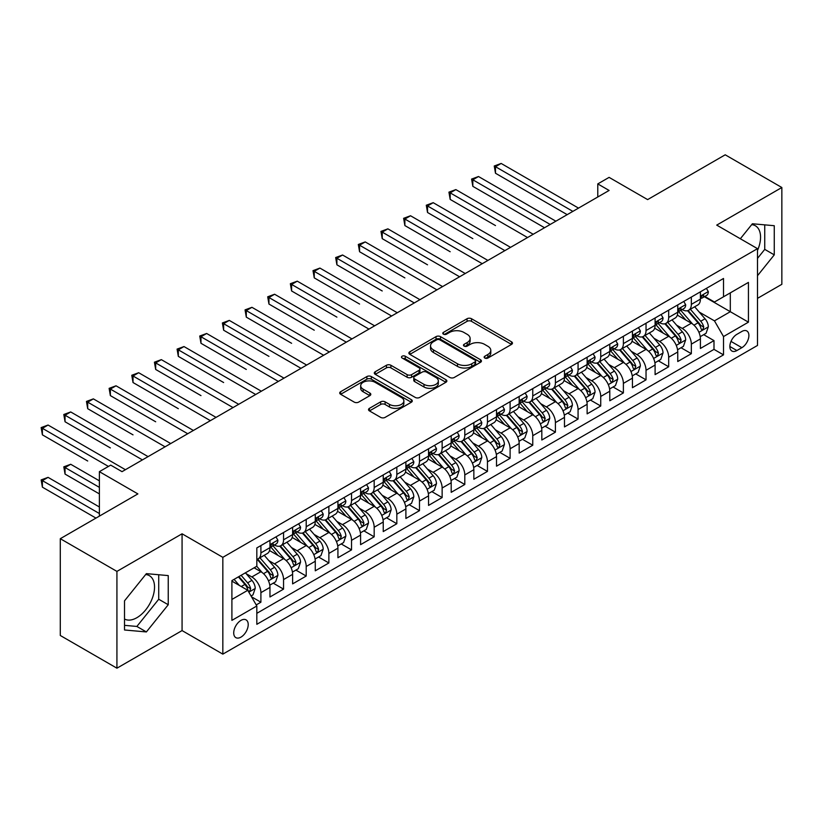 <?xml version="1.0" encoding="UTF-8"?>
<svg xmlns="http://www.w3.org/2000/svg" width="823" height="823" viewBox="0 0 823 823"><rect width="100%" height="100%" fill="white"/><g stroke="black" fill="none" stroke-linecap="round" stroke-linejoin="round"><path stroke-width="1.23" d="M484.798 358.046A2.202 1.276 0 0 0 487.905 358.046L511.536 344.405A3.148 1.811 0 0 0 512.462 343.119A3.148 1.811 0 0 0 511.536 341.833L471.507 318.727A3.148 1.811 0 0 0 467.063 318.727L443.432 332.369A2.202 1.276 0 0 0 442.784 333.264A2.202 1.276 0 0 0 443.432 334.159A2.202 1.276 0 0 0 446.55 334.159L449.605 332.399A10.061 5.812 0 0 1 463.833 332.399L467.176 334.323A10.061 5.812 0 0 1 470.118 338.428A10.061 5.812 0 0 1 467.176 342.543L464.11 344.302A2.202 1.276 0 0 0 463.472 345.207A2.202 1.276 0 0 0 464.11 346.102A2.202 1.276 0 0 0 467.227 346.102L470.283 344.333A10.061 5.812 0 0 1 484.521 344.333L487.854 346.267A10.061 5.812 0 0 1 490.796 350.372A10.061 5.812 0 0 1 487.854 354.476L484.798 356.246A2.202 1.276 0 0 0 484.15 357.141A2.202 1.276 0 0 0 484.798 358.046L484.798 356.246M124.52 619.019A24.988 14.423 120 0 0 136.865 617.703A24.988 14.423 120 0 0 153.191 595.677A24.988 14.423 120 0 0 149.364 575.658A24.988 14.423 120 0 0 145.671 574.526M240.964 637.125A10.257 5.915 120 0 0 247.661 628.093A10.257 5.915 120 0 0 246.087 619.873A10.257 5.915 120 0 0 240.964 620.377A10.257 5.915 120 0 0 234.267 629.42A10.257 5.915 120 0 0 235.841 637.63A10.257 5.915 120 0 0 240.964 637.125M751.687 224.638A24.988 14.423 -60 0 1 755.38 225.769A24.988 14.423 -60 0 1 757.499 250.449M369.445 408.331A3.148 1.811 0 0 0 368.519 409.617A3.148 1.811 0 0 0 369.445 410.903L380.668 417.384A3.148 1.811 0 0 0 385.113 417.384L411.356 402.241A3.148 1.811 0 0 0 412.282 400.955A3.148 1.811 0 0 0 411.356 399.669L371.327 376.564A3.148 1.811 0 0 0 366.883 376.564L340.64 391.707A3.148 1.811 0 0 0 339.724 392.993A3.148 1.811 0 0 0 340.64 394.279L354.209 402.108A3.148 1.811 0 0 0 358.653 402.108L369.887 395.626A3.148 1.811 0 0 0 370.803 394.34A3.148 1.811 0 0 0 369.887 393.055L363.159 389.176A8.415 4.856 0 0 1 360.69 385.74A8.415 4.856 0 0 1 365.885 381.255A8.415 4.856 0 0 1 375.051 382.304L401.408 397.519A8.415 4.856 0 0 1 403.867 400.955A8.415 4.856 0 0 1 398.671 405.441A8.415 4.856 0 0 1 389.505 404.391L385.113 401.85A3.148 1.811 0 0 0 380.668 401.85L369.445 408.331L369.445 410.903M757.499 298.358L781.85 284.305L781.85 187.51L725.217 154.806L647.619 199.608L609.102 177.377L597.776 183.91L609.102 190.452L122.03 471.661L110.704 465.129L99.377 471.661L99.377 516.134M116.928 571.399L116.928 668.194L182.068 630.583L182.068 533.798L116.928 571.399L60.295 538.695L137.883 493.903L99.377 471.661M182.068 533.798L222.838 557.336L757.499 248.659L757.499 345.444L222.838 654.131L222.838 557.336M781.85 187.51L716.72 225.111L757.499 248.659M449.831 377.459A3.148 1.811 0 0 0 454.275 377.459L480.519 362.305A3.148 1.811 0 0 0 481.434 361.03A3.148 1.811 0 0 0 480.519 359.744L440.49 336.638A3.148 1.811 0 0 0 436.036 336.638L409.803 351.781A3.148 1.811 0 0 0 408.877 353.067A3.148 1.811 0 0 0 409.803 354.353L449.831 377.459M403.013 358.519A2.202 1.276 0 0 1 405.245 358.828L445.891 382.294L419.699 397.427A3.148 1.811 0 0 1 415.245 397.427L375.226 374.311L375.226 371.749A3.148 1.811 0 0 0 374.3 373.035A3.148 1.811 0 0 0 375.226 374.311M375.226 371.749L386.45 365.268A3.148 1.811 0 0 1 390.894 365.268L407.128 374.64A3.148 1.811 0 0 0 411.582 374.64L419.03 370.329A3.148 1.811 0 0 0 419.946 369.054A3.148 1.811 0 0 0 419.03 367.768L402.128 358.005A2.202 1.276 0 0 1 401.48 357.11A2.202 1.276 0 0 1 402.838 355.937A2.202 1.276 0 0 1 405.245 356.215L445.932 379.712A3.148 1.811 0 0 1 446.858 380.987A3.148 1.811 0 0 1 445.932 382.273L445.932 379.712M116.928 668.194L60.295 635.49L60.295 538.695M256.2 604.915L260.901 602.199L251.499 596.778M246.149 573.672L251.838 576.954A12.818 7.397 60 0 1 260.901 592.653L269.965 587.427L269.965 596.973L283.554 589.124L273.246 583.168M268.802 560.597L274.491 563.878A12.818 7.397 60 0 1 283.554 579.577L292.618 574.341L292.618 583.888L306.207 576.038L295.899 570.092M291.465 547.511L297.154 550.803A12.818 7.397 60 0 1 306.207 566.491L315.271 561.265L315.271 570.812L328.871 562.963L318.563 557.006M314.119 534.436L319.808 537.717A12.818 7.397 60 0 1 328.871 553.416L337.924 548.18L337.924 557.727L351.524 549.887L341.216 543.931M336.772 521.36L342.461 524.642A12.818 7.397 60 0 1 351.524 540.33L360.587 535.104L360.587 544.651L374.177 536.802L363.869 530.856M359.425 508.275L365.114 511.556A12.818 7.397 60 0 1 374.177 527.255L383.24 522.019L383.24 531.576L396.83 523.726L386.522 517.77M382.078 495.199L387.767 498.481A12.818 7.397 60 0 1 396.83 514.18L405.893 508.943L405.893 518.49L419.483 510.641L409.175 504.694M404.731 482.113L410.42 485.395A12.818 7.397 60 0 1 419.483 501.094L428.546 495.868L428.546 505.415L442.136 497.565L431.828 491.609M427.394 469.038L433.083 472.32A12.818 7.397 60 0 1 442.136 488.018L451.199 482.782L451.199 492.329L464.8 484.49L454.491 478.533M450.047 455.952L455.736 459.244A12.818 7.397 60 0 1 464.8 474.933L473.853 469.707L473.853 479.253L487.453 471.404L477.145 465.458M472.7 442.877L478.389 446.159A12.818 7.397 60 0 1 487.453 461.857L496.516 456.621L496.516 466.178L510.106 458.329L499.798 452.372M495.353 429.801L501.042 433.083A12.818 7.397 60 0 1 510.106 448.782L519.169 443.546L519.169 453.092L532.759 445.243L522.451 439.297M518.006 416.716L523.695 419.997A12.818 7.397 60 0 1 532.759 435.696L541.822 430.47L541.822 440.017L555.412 432.168L545.104 426.211M540.67 403.64L546.349 406.922A12.818 7.397 60 0 1 555.412 422.621L564.475 417.384L564.475 426.931L578.065 419.082L567.757 413.136M563.323 390.555L569.012 393.847A12.818 7.397 60 0 1 578.065 409.535L587.128 404.309L587.128 413.856L600.728 406.006L590.42 400.06M585.976 377.479L591.665 380.761A12.818 7.397 60 0 1 600.728 396.46L609.792 391.223L609.792 400.77L623.381 392.931L613.073 386.975M608.629 364.404L614.318 367.686A12.818 7.397 60 0 1 623.381 383.374L632.445 378.148L632.445 387.695L646.034 379.845L635.726 373.899M631.282 351.318L636.971 354.6A12.818 7.397 60 0 1 646.034 370.299L655.098 365.073L655.098 374.619L668.688 366.77L658.379 360.813M653.935 338.243L659.624 341.524A12.818 7.397 60 0 1 668.688 357.223L677.751 351.987L677.751 361.534L691.341 353.684L691.341 344.137A12.818 7.397 -120 0 0 682.277 328.449L676.599 325.157M681.033 347.738L691.341 353.684M269.965 587.427A12.818 7.397 -120 0 0 260.901 571.728L254.101 567.798M292.618 574.341A12.818 7.397 -120 0 0 283.554 558.642L269.543 550.556M315.271 561.265A12.818 7.397 -120 0 0 306.207 545.567L292.206 537.481M337.924 548.18A12.818 7.397 -120 0 0 328.871 532.491L314.859 524.395M360.587 535.104A12.818 7.397 -120 0 0 351.524 519.406L337.512 511.32M383.24 522.019A12.818 7.397 -120 0 0 374.177 506.33L360.165 498.234M405.893 508.943A12.818 7.397 -120 0 0 396.83 493.244L382.818 485.159M428.546 495.868A12.818 7.397 -120 0 0 419.483 480.169L405.472 472.083M451.199 482.782A12.818 7.397 -120 0 0 442.136 467.094L428.135 458.997M473.853 469.707A12.818 7.397 -120 0 0 464.8 454.008L450.788 445.922M496.516 456.621A12.818 7.397 -120 0 0 487.453 440.933L473.441 432.836M519.169 443.546A12.818 7.397 -120 0 0 510.106 427.847L496.094 419.761M541.822 430.47A12.818 7.397 -120 0 0 532.759 414.771L518.747 406.685M564.475 417.384A12.818 7.397 -120 0 0 555.412 401.686L541.4 393.6M587.128 404.309A12.818 7.397 -120 0 0 578.065 388.61L564.064 380.524M609.792 391.223A12.818 7.397 -120 0 0 600.728 375.535L586.717 367.439M632.445 378.148A12.818 7.397 -120 0 0 623.381 362.449L609.37 354.363M655.098 365.073A12.818 7.397 -120 0 0 646.034 349.374L632.023 341.288M677.751 351.987A12.818 7.397 -120 0 0 668.688 336.288L654.676 328.202M741.862 331.453L736.883 334.333A9.927 5.73 120 0 0 730.392 343.078A9.927 5.73 120 0 0 731.914 351.04A9.927 5.73 120 0 0 736.883 350.547L741.862 347.676A9.927 5.73 120 0 0 748.354 338.922A9.927 5.73 120 0 0 746.831 330.959A9.927 5.73 120 0 0 741.862 331.453M231.901 599.453L247.764 590.297L256.827 605.995L256.827 624.307L723.51 354.867L723.51 336.556L714.457 320.857L699.252 312.082M256.827 605.995L231.901 620.377L231.901 580.616L256.827 566.234L256.827 547.923L723.51 278.483L723.51 296.794L748.436 282.402L748.436 322.163L723.51 336.556M274.378 544.97L274.491 545.042A12.818 7.397 60 0 0 280.9 545.68L289.963 540.444A12.818 7.397 -120 0 0 292.618 534.58L292.618 527.255M297.031 531.895L297.154 531.967A12.818 7.397 60 0 0 303.553 532.594L312.617 527.368A12.818 7.397 -120 0 0 315.271 521.504L315.271 514.18M319.684 518.819L319.808 518.881A12.818 7.397 60 0 0 326.217 519.519L335.27 514.282A12.818 7.397 -120 0 0 337.924 508.419L337.924 501.094M342.337 505.734L342.461 505.806A12.818 7.397 60 0 0 348.87 506.443L357.933 501.207A12.818 7.397 -120 0 0 360.587 495.343L360.587 488.018M365.001 492.658L365.114 492.72A12.818 7.397 60 0 0 371.523 493.358L380.586 488.132A12.818 7.397 -120 0 0 383.24 482.257L383.24 474.933M387.654 479.572L387.767 479.644A12.818 7.397 60 0 0 394.176 480.282L403.239 475.046A12.818 7.397 -120 0 0 405.893 469.182L405.893 461.857M410.307 466.497L410.42 466.569A12.818 7.397 60 0 0 416.829 467.197L425.892 461.97A12.818 7.397 -120 0 0 428.546 456.096L428.546 448.772M432.96 453.422L433.083 453.483A12.818 7.397 60 0 0 439.482 454.121L448.545 448.885A12.818 7.397 -120 0 0 451.199 443.021L451.199 435.696M455.613 440.336L455.736 440.408A12.818 7.397 60 0 0 462.145 441.046L471.198 435.809A12.818 7.397 -120 0 0 473.853 429.945L473.853 422.621M478.266 427.26L478.389 427.322A12.818 7.397 60 0 0 484.798 427.96L493.862 422.734A12.818 7.397 -120 0 0 496.516 416.86L496.516 409.535M500.929 414.175L501.042 414.247A12.818 7.397 60 0 0 507.452 414.885L516.515 409.648A12.818 7.397 -120 0 0 519.169 403.784L519.169 396.46M523.582 401.099L523.695 401.171A12.818 7.397 60 0 0 530.105 401.799L539.168 396.573A12.818 7.397 -120 0 0 541.822 390.699L541.822 383.374M546.235 388.024L546.349 388.086A12.818 7.397 60 0 0 552.758 388.723L561.821 383.487A12.818 7.397 -120 0 0 564.475 377.623L564.475 370.299M568.888 374.938L569.012 375.01A12.818 7.397 60 0 0 575.411 375.638L584.474 370.412A12.818 7.397 -120 0 0 587.128 364.548L587.128 357.223M591.542 361.863L591.665 361.925A12.818 7.397 60 0 0 598.074 362.562L607.137 357.326A12.818 7.397 -120 0 0 609.792 351.462L609.792 344.137M614.195 348.777L614.318 348.849A12.818 7.397 60 0 0 620.727 349.487L629.79 344.251A12.818 7.397 -120 0 0 632.445 338.387L632.445 331.062M636.858 335.702L636.971 335.774A12.818 7.397 60 0 0 643.38 336.401L652.444 331.175A12.818 7.397 -120 0 0 655.098 325.301L655.098 317.976M659.511 322.616L659.624 322.688A12.818 7.397 60 0 0 666.033 323.326L675.097 318.089A12.818 7.397 -120 0 0 677.751 312.226L677.751 304.901M256.827 613.32L713.994 349.374L713.994 340.609L700.404 348.458L700.404 338.911A12.818 7.397 -120 0 0 691.341 323.213L677.329 315.127M682.164 309.541L682.277 309.613A12.818 7.397 -120 0 0 688.686 310.24A12.818 7.397 -120 0 0 691.341 304.376L691.341 297.052M688.686 310.24L697.75 305.014A12.818 7.397 -120 0 0 700.404 299.15L700.404 291.826M260.901 545.567L260.901 552.891A12.818 7.397 60 0 1 258.247 558.755A12.818 7.397 60 0 1 256.827 559.28M258.247 558.755L267.31 553.529A12.818 7.397 -120 0 0 269.965 547.655L269.965 540.33M283.554 532.491L283.554 539.816A12.818 7.397 60 0 1 280.9 545.68M306.207 519.406L306.207 526.73A12.818 7.397 60 0 1 303.553 532.594M328.871 506.33L328.871 513.655A12.818 7.397 60 0 1 326.217 519.519M351.524 493.244L351.524 500.569A12.818 7.397 60 0 1 348.87 506.443M374.177 480.169L374.177 487.494A12.818 7.397 60 0 1 371.523 493.358M396.83 467.083L396.83 474.408A12.818 7.397 60 0 1 394.176 480.282M419.483 454.008L419.483 461.333A12.818 7.397 60 0 1 416.829 467.197M442.136 440.933L442.136 448.257A12.818 7.397 60 0 1 439.482 454.121M464.8 427.847L464.8 435.172A12.818 7.397 60 0 1 462.145 441.046M487.453 414.771L487.453 422.096A12.818 7.397 60 0 1 484.798 427.96M510.106 401.686L510.106 409.01A12.818 7.397 60 0 1 507.452 414.885M532.759 388.61L532.759 395.935A12.818 7.397 60 0 1 530.105 401.799M555.412 375.535L555.412 382.86A12.818 7.397 60 0 1 552.758 388.723M578.065 362.449L578.065 369.774A12.818 7.397 60 0 1 575.411 375.638M600.728 349.374L600.728 356.698A12.818 7.397 60 0 1 598.074 362.562M623.381 336.288L623.381 343.613A12.818 7.397 60 0 1 620.727 349.487M646.034 323.213L646.034 330.537A12.818 7.397 60 0 1 643.38 336.401M668.688 310.137L668.688 317.462A12.818 7.397 60 0 1 666.033 323.326M668.688 357.223L668.688 366.77M646.034 370.299L646.034 379.845M623.381 383.374L623.381 392.931M600.728 396.46L600.728 406.006M578.065 409.535L578.065 419.082M555.412 422.621L555.412 432.168M532.759 435.696L532.759 445.243M510.106 448.782L510.106 458.329M487.453 461.857L487.453 471.404M464.8 474.933L464.8 484.49M442.136 488.018L442.136 497.565M419.483 501.094L419.483 510.641M396.83 514.18L396.83 523.726M374.177 527.255L374.177 536.802M351.524 540.33L351.524 549.887M328.871 553.416L328.871 562.963M306.207 566.491L306.207 576.038M283.554 579.577L283.554 589.124M260.901 592.653L260.901 602.199M247.764 590.297L231.901 581.141M714.457 320.857L730.31 311.701L730.31 292.865L748.436 282.402M704.365 296.722L748.436 322.163M704.817 296.465L714.457 302.02L723.51 296.794M182.068 630.583L222.838 654.131M597.776 183.91L597.776 196.995M703.686 334.652L713.994 340.609M713.994 349.374L723.51 354.867M757.499 275.715L774.258 254.863L774.258 225.708L752.397 223.763L740.34 238.752M124.52 629.986L146.381 631.941L168.242 604.74L168.242 575.596L146.381 573.641L124.52 600.841L124.52 629.986M757.499 258.391L764.742 249.369L764.742 224.864M764.742 249.369L774.258 254.863M124.52 625.346L136.865 626.447L158.726 599.247L158.726 574.742M158.726 599.247L168.242 604.74M136.865 626.447L146.381 631.941M485.673 358.355L487.854 357.1A10.061 5.812 0 0 0 490.796 352.985L490.796 350.372M470.118 338.428L470.118 341.051A10.061 5.812 0 0 1 467.176 345.156L464.995 346.411M511.495 344.426L471.507 321.34A3.148 1.811 0 0 0 467.063 321.34L444.317 334.477M480.478 362.336L440.49 339.251A3.148 1.811 0 0 0 436.036 339.251L409.844 354.374M474.953 361.925A2.202 1.276 0 0 0 475.601 361.03A2.202 1.276 0 0 0 474.953 360.124L439.821 339.848A2.202 1.276 0 0 0 436.704 339.848L433.484 341.699A10.061 5.812 0 0 0 430.532 345.814A10.061 5.812 0 0 0 433.484 349.919L457.495 363.787A10.061 5.812 0 0 0 471.733 363.787L474.953 361.925L474.953 364.538A2.202 1.276 0 0 0 475.601 363.643L475.601 361.03M430.532 345.814L430.532 348.427A10.061 5.812 0 0 0 433.484 352.532L433.484 349.919M474.953 364.538L471.733 366.4A10.061 5.812 0 0 1 457.495 366.4L433.484 352.532M375.267 374.342L386.45 367.881L386.45 365.268M419.946 369.054L419.946 371.667A3.148 1.811 0 0 1 419.03 372.953L411.582 377.253A3.148 1.811 0 0 1 407.128 377.253L390.894 367.881A3.148 1.811 0 0 0 386.45 367.881M423.979 384.362A8.415 4.856 0 0 0 433.145 385.411A8.415 4.856 0 0 0 438.34 380.926A8.415 4.856 0 0 0 435.871 377.49L426.592 372.13A3.148 1.811 0 0 0 422.137 372.13L414.689 376.43A3.148 1.811 0 0 0 413.774 377.716A3.148 1.811 0 0 0 414.689 379.002L423.979 384.362L423.979 386.975A8.415 4.856 0 0 0 433.145 388.034A8.415 4.856 0 0 0 438.34 383.539L438.34 380.926M413.774 377.716L413.774 380.329A3.148 1.811 0 0 0 414.689 381.615L414.689 379.002M423.979 386.975L414.689 381.615M403.867 400.955L403.867 403.568A8.415 4.856 0 0 1 398.671 408.054A8.415 4.856 0 0 1 389.505 407.004L385.113 404.474A3.148 1.811 0 0 0 380.668 404.474L369.486 410.924M360.69 385.74L360.69 388.353A8.415 4.856 0 0 0 363.159 391.789L363.159 389.176M369.846 395.647L363.159 391.789M411.315 402.262L371.327 379.177A3.148 1.811 0 0 0 366.883 379.177L340.681 394.299M700.219 336.669L706.072 333.284L708.336 326.741A8.487 4.897 -120 0 0 705.023 318.768L694.674 306.784M692.606 324.046L680.775 310.343M685.868 320.054L679.006 312.102A20.349 11.748 -120 0 0 678.378 311.392M495.497 225.574L450.181 199.413L450.181 192.87L455.849 189.599L533.211 234.267M687.534 310.703L698.007 322.822A8.487 4.897 60 0 1 701.031 328.675L701.649 329.684L702.801 329.519L703.747 327.101A8.487 4.897 -120 0 0 700.723 321.258L690.374 309.273M688.151 310.508L699.396 323.532A4.321 2.5 60 0 1 700.486 325.219L703.747 327.101M706.412 288.359L708.336 291.692A8.487 4.897 60 0 1 706.576 295.447L702.276 297.936A8.487 4.897 -120 0 0 703.747 295.971L703.572 295.22M572.859 211.377L495.497 166.709L501.156 163.448L578.518 208.106M700.692 298.327L700.723 298.327A8.487 4.897 -120 0 0 702.276 297.936M702.657 295.344L703.747 295.971C703.212 294.696 702.307 295.22 701.031 297.545A8.487 4.897 60 0 1 700.404 298.749M567.191 214.649L495.497 173.252L495.497 166.709L494.242 165.999L501.156 163.448M495.497 173.252L494.242 165.999M677.566 349.744L683.419 346.36L685.682 339.827A8.487 4.897 -120 0 0 682.37 331.854L672.021 319.869M669.953 337.121L658.122 323.418M663.215 333.13L656.353 325.178A20.349 11.748 -120 0 0 655.715 324.478M472.834 238.649L427.528 212.488L427.528 205.956L433.196 202.684L510.558 247.353M664.881 323.789L675.354 335.907A8.487 4.897 60 0 1 678.378 341.751L678.996 342.759L680.137 342.605L681.094 340.187A8.487 4.897 -120 0 0 678.07 334.333L667.72 322.349M665.498 323.583L676.743 336.607A4.321 2.5 60 0 1 677.833 338.304L681.094 340.187M654.902 362.82L660.756 359.445L663.029 352.902A8.487 4.897 -120 0 0 659.717 344.93L649.368 332.945M647.29 350.197L635.459 336.504M640.561 346.216L633.7 338.263A20.349 11.748 -120 0 0 633.062 337.553M450.181 251.735L404.875 225.574L404.875 219.031L410.533 215.76L487.905 260.428M642.228 336.864L652.69 348.983A8.487 4.897 60 0 1 655.725 354.836L656.343 355.845L657.484 355.68L658.441 353.262A8.487 4.897 -120 0 0 655.417 347.419L645.067 335.434M642.845 336.669L654.09 349.693A4.321 2.5 60 0 1 655.18 351.38L658.441 353.262M632.249 375.905L638.103 372.521L640.366 365.978A8.487 4.897 -120 0 0 637.064 358.015L626.715 346.03M624.636 363.282L612.806 349.58M617.908 359.291L611.036 351.339A20.349 11.748 -120 0 0 610.409 350.629M427.528 264.811L382.222 238.649L382.222 232.117L387.88 228.845L465.252 273.514M619.575 349.94L630.037 362.069A8.487 4.897 60 0 1 633.072 367.912L633.689 368.92L634.831 368.755L635.788 366.348A8.487 4.897 -120 0 0 632.764 360.495L622.404 348.51M620.182 349.744L631.436 362.768A4.321 2.5 60 0 1 632.527 364.466L635.788 366.348M609.596 388.981L615.45 385.606L617.713 379.064A8.487 4.897 -120 0 0 614.411 371.091L604.061 359.106M601.983 376.358L590.153 362.665M595.255 372.366L588.383 364.424A20.349 11.748 -120 0 0 587.756 363.715M404.875 277.896L359.569 251.735L359.569 245.192L365.227 241.921L442.589 286.589M596.912 363.025L607.384 375.144A8.487 4.897 60 0 1 610.409 380.998L611.026 381.995L612.178 381.841L613.135 379.424A8.487 4.897 -120 0 0 610.1 373.58L599.751 361.595M597.529 362.83L608.783 375.854A4.321 2.5 60 0 1 609.874 377.541L613.135 379.424M683.759 301.434L685.682 304.767A8.487 4.897 60 0 1 683.923 308.522L679.613 311.012A8.487 4.897 -120 0 0 681.094 309.057L680.919 308.306M550.206 224.463L472.834 179.795L478.502 176.523L555.864 221.192M678.039 311.413L678.07 311.413A8.487 4.897 -120 0 0 679.613 311.012M680.004 308.419L681.094 309.057C680.559 307.771 679.654 308.296 678.378 310.621A8.487 4.897 60 0 1 677.751 311.835M544.538 227.734L472.834 186.337L472.834 179.795L471.589 179.075L478.502 176.523M472.834 186.337L471.589 179.075M661.095 314.509L663.029 317.853A8.487 4.897 60 0 1 661.27 321.608L656.96 324.087A8.487 4.897 -120 0 0 658.441 322.132L658.266 321.382M527.553 237.538L448.936 192.15L455.849 189.599M655.375 324.488L655.417 324.488A8.487 4.897 -120 0 0 656.96 324.087M657.34 321.505L658.441 322.132C657.906 320.857 657.001 321.382 655.725 323.706A8.487 4.897 60 0 1 655.098 324.91M450.181 199.413L448.936 192.15M638.442 327.595L640.366 330.928A8.487 4.897 60 0 1 638.617 334.683L634.307 337.173A8.487 4.897 -120 0 0 635.788 335.218L635.603 334.457M504.89 250.624L426.283 205.236L433.196 202.684M632.722 337.564L632.764 337.564A8.487 4.897 -120 0 0 634.307 337.173M634.687 334.58L635.788 335.218C635.253 333.932 634.348 334.457 633.072 336.782A8.487 4.897 60 0 1 632.445 337.996M427.528 212.488L426.283 205.236M615.789 340.671L617.713 344.004A8.487 4.897 60 0 1 615.954 347.769L611.654 350.248A8.487 4.897 -120 0 0 613.135 348.294L612.95 347.543M482.237 263.699L403.63 218.311L410.533 215.76M610.069 350.649L610.1 350.649A8.487 4.897 -120 0 0 611.654 350.248M612.034 347.666L613.135 348.294C612.6 347.018 611.695 347.543 610.409 349.868A8.487 4.897 60 0 1 609.792 351.071M404.875 225.574L403.63 218.311M586.943 402.066L592.797 398.682L595.06 392.139A8.487 4.897 -120 0 0 591.758 384.166L581.398 372.181M579.33 389.444L567.5 375.741M572.592 385.452L565.73 377.5A20.349 11.748 -120 0 0 565.103 376.79M382.222 290.972L336.905 264.811L336.905 258.268L342.574 255.007L419.936 299.665M574.259 376.101L584.731 388.23A8.487 4.897 60 0 1 587.756 394.073L588.373 395.081L589.525 394.917L590.472 392.499A8.487 4.897 -120 0 0 587.447 386.656L577.098 374.671M574.876 375.905L586.13 388.929A4.321 2.5 60 0 1 587.221 390.627L590.472 392.499M593.136 353.756L595.06 357.089A8.487 4.897 60 0 1 593.301 360.844L589.001 363.334A8.487 4.897 -120 0 0 590.472 361.369L590.297 360.618M459.584 276.775L380.977 231.397L387.88 228.845M587.416 363.725L587.447 363.725A8.487 4.897 -120 0 0 589.001 363.334M589.381 360.741L590.472 361.369C589.947 360.093 589.031 360.618 587.756 362.943A8.487 4.897 60 0 1 587.128 364.147M382.222 238.649L380.977 231.397M564.29 415.142L570.144 411.757L572.407 405.225A8.487 4.897 -120 0 0 569.094 397.252L558.745 385.267M556.677 402.519L544.847 388.826M549.939 398.527L543.077 390.586A20.349 11.748 -120 0 0 542.45 389.876M359.569 304.047L314.252 277.886L314.252 271.353L319.921 268.082L397.283 312.75M551.605 389.186L562.078 401.305A8.487 4.897 60 0 1 565.103 407.148L565.72 408.157L566.872 408.002L567.819 405.585A8.487 4.897 -120 0 0 564.794 399.731L554.445 387.746M552.223 388.981L563.467 402.005A4.321 2.5 60 0 1 564.557 403.702L567.819 405.585M570.483 366.832L572.407 370.165A8.487 4.897 60 0 1 570.648 373.92L566.347 376.409A8.487 4.897 -120 0 0 567.819 374.455L567.644 373.704M436.931 289.861L358.314 244.472L365.227 241.921M564.763 376.811L564.794 376.811A8.487 4.897 -120 0 0 566.347 376.409M566.728 373.817L567.819 374.455C567.284 373.179 566.378 373.693 565.103 376.018A8.487 4.897 60 0 1 564.475 377.232M359.569 251.735L358.314 244.472M541.627 428.217L547.49 424.843L549.754 418.3A8.487 4.897 -120 0 0 546.441 410.327L536.092 398.342M534.024 415.594L522.194 401.902M527.286 411.613L520.424 403.661A20.349 11.748 -120 0 0 519.786 402.951M336.905 317.133L291.599 290.972L291.599 284.429L297.268 281.157L374.63 325.826M528.952 402.262L539.425 414.381A8.487 4.897 60 0 1 542.45 420.234L543.067 421.242L544.209 421.078L545.165 418.66A8.487 4.897 -120 0 0 542.141 412.817L531.792 400.832M529.57 402.066L540.814 415.09A4.321 2.5 60 0 1 541.904 416.777L545.165 418.66M547.83 379.907L549.754 383.251A8.487 4.897 60 0 1 547.995 387.005L543.684 389.485A8.487 4.897 -120 0 0 545.165 387.53L544.991 386.779M414.278 302.936L335.661 257.548L342.574 255.007M542.11 389.886L542.141 389.886A8.487 4.897 -120 0 0 543.684 389.485M544.075 386.903L545.165 387.53C544.631 386.254 543.725 386.779 542.45 389.104A8.487 4.897 60 0 1 541.822 390.308M336.905 264.811L335.661 257.548M518.974 441.303L524.827 437.918L527.09 431.386A8.487 4.897 -120 0 0 523.788 423.413L513.439 411.428M511.361 428.68L499.53 414.977M504.633 424.689L497.761 416.736A20.349 11.748 -120 0 0 497.133 416.037M314.252 330.208L268.946 304.047L268.946 297.514L274.604 294.243L351.977 338.911M506.299 415.337L516.762 427.466A8.487 4.897 60 0 1 519.797 433.31L520.414 434.318L521.556 434.153L522.512 431.746A8.487 4.897 -120 0 0 519.488 425.892L509.139 413.907M506.917 415.142L518.161 428.166A4.321 2.5 60 0 1 519.251 429.863L522.512 431.746M525.167 392.993L527.09 396.326A8.487 4.897 60 0 1 525.341 400.081L521.031 402.57A8.487 4.897 -120 0 0 522.512 400.616L522.338 399.855M391.625 316.022L313.007 270.633L319.921 268.082M519.447 402.961L519.488 402.961A8.487 4.897 -120 0 0 521.031 402.57M521.412 399.978L522.512 400.616C521.977 399.33 521.072 399.855 519.797 402.18A8.487 4.897 60 0 1 519.169 403.393M314.252 277.886L313.007 270.633M496.32 454.378L502.174 451.004L504.437 444.461A8.487 4.897 -120 0 0 501.135 436.488L490.786 424.503M488.708 441.756L476.877 428.063M481.98 437.774L475.108 429.822A20.349 11.748 -120 0 0 474.48 429.112M291.599 343.294L246.293 317.133L246.293 310.59L251.951 307.318L329.323 351.987M483.646 428.423L494.109 440.542A8.487 4.897 60 0 1 497.143 446.395L497.761 447.403L498.903 447.239L499.859 444.821A8.487 4.897 -120 0 0 496.835 438.978L486.475 426.993M484.253 428.227L495.508 441.251A4.321 2.5 60 0 1 496.598 442.939L499.859 444.821M502.514 406.068L504.437 409.401A8.487 4.897 60 0 1 502.678 413.167L498.378 415.646A8.487 4.897 -120 0 0 499.859 413.691L499.674 412.94M368.961 329.097L290.354 283.709L297.268 281.157M496.794 416.047L496.835 416.047A8.487 4.897 -120 0 0 498.378 415.646M498.759 413.064L499.859 413.691C499.324 412.416 498.419 412.94 497.143 415.265A8.487 4.897 60 0 1 496.516 416.469M291.599 290.972L290.354 283.709M473.667 467.464L479.521 464.079L481.784 457.537A8.487 4.897 -120 0 0 478.482 449.564L468.133 437.579M466.055 454.841L454.224 441.138M459.327 450.85L452.455 442.897A20.349 11.748 -120 0 0 451.827 442.188M268.946 356.369L223.63 330.208L223.63 323.665L229.298 320.404L306.66 365.062M460.983 441.498L471.456 453.627A8.487 4.897 60 0 1 474.48 459.471L475.097 460.479L476.25 460.314L477.206 457.907A8.487 4.897 -120 0 0 474.171 452.053L463.822 440.068M461.6 441.303L472.855 454.327A4.321 2.5 60 0 1 473.945 456.024L477.206 457.907M479.86 419.154L481.784 422.487A8.487 4.897 60 0 1 480.025 426.242L475.725 428.732A8.487 4.897 -120 0 0 477.206 426.777L477.021 426.016M346.308 342.173L267.701 296.794L274.604 294.243M474.141 429.122L474.171 429.122A8.487 4.897 -120 0 0 475.725 428.732M476.106 426.139L477.206 426.777C476.671 425.491 475.766 426.016 474.48 428.341A8.487 4.897 60 0 1 473.853 429.555M268.946 304.047L267.701 296.794M451.014 480.539L456.868 477.165L459.131 470.622A8.487 4.897 -120 0 0 455.829 462.649L445.469 450.665M443.402 467.917L431.571 454.224M436.663 463.925L429.801 455.983A20.349 11.748 -120 0 0 429.174 455.273M246.293 369.445L200.977 343.294L200.977 336.751L206.645 333.48L284.007 378.148M438.33 454.584L448.802 466.703A8.487 4.897 60 0 1 451.827 472.556L452.444 473.554L453.596 473.4L454.543 470.982A8.487 4.897 -120 0 0 451.518 465.129L441.169 453.144M438.947 454.378L450.202 467.413A4.321 2.5 60 0 1 451.292 469.1L454.543 470.982M457.207 432.229L459.131 435.562A8.487 4.897 60 0 1 457.372 439.317L453.072 441.807A8.487 4.897 -120 0 0 454.543 439.852L454.368 439.101M323.655 355.258L245.048 309.87L251.951 307.318M451.488 442.208L451.518 442.208A8.487 4.897 -120 0 0 453.072 441.807M453.452 439.215L454.543 439.852C454.018 438.577 453.103 439.091 451.827 441.426A8.487 4.897 60 0 1 451.199 442.63M246.293 317.133L245.048 309.87M428.361 493.615L434.215 490.241L436.478 483.698A8.487 4.897 -120 0 0 433.165 475.725L422.816 463.74M420.748 480.992L408.918 467.299M414.01 477.011L407.148 469.059A20.349 11.748 -120 0 0 406.521 468.349M223.63 382.53L178.324 356.369L178.324 349.826L183.992 346.555L261.354 391.223M415.677 467.659L426.149 479.778A8.487 4.897 60 0 1 429.174 485.632L429.791 486.64L430.943 486.475L431.89 484.058A8.487 4.897 -120 0 0 428.865 478.214L418.516 466.23M416.294 467.464L427.538 480.488A4.321 2.5 60 0 1 428.629 482.175L431.89 484.058M434.554 445.315L436.478 448.648A8.487 4.897 60 0 1 434.719 452.403L430.419 454.882A8.487 4.897 -120 0 0 431.89 452.928L431.715 452.177M301.002 368.334L222.385 322.955L229.298 320.404M428.834 455.284L428.865 455.284A8.487 4.897 -120 0 0 430.419 454.882M430.799 452.3L431.89 452.928C431.355 451.652 430.45 452.177 429.174 454.502A8.487 4.897 60 0 1 428.546 455.705M223.63 330.208L222.385 322.955M405.698 506.701L411.562 503.316L413.825 496.783A8.487 4.897 -120 0 0 410.512 488.811L400.163 476.826M398.085 494.078L386.265 480.375M391.357 490.086L384.495 482.134A20.349 11.748 -120 0 0 383.857 481.434M200.977 395.606L155.67 369.445L155.67 362.912L161.339 359.641L238.701 404.309M393.024 480.745L403.496 492.864A8.487 4.897 60 0 1 406.521 498.707L407.138 499.715L408.28 499.551L409.237 497.143A8.487 4.897 -120 0 0 406.212 491.29L395.863 479.305M393.641 480.539L404.885 493.563A4.321 2.5 60 0 1 405.976 495.261L409.237 497.143M383.045 519.776L388.898 516.402L391.162 509.859A8.487 4.897 -120 0 0 387.859 501.886L377.51 489.901M375.432 507.153L363.601 493.461M368.704 503.172L361.832 495.22A20.349 11.748 -120 0 0 361.204 494.51M178.324 408.692L133.017 382.53L133.017 375.988L138.676 372.716L216.048 417.384M370.371 493.821L380.833 505.939A8.487 4.897 60 0 1 383.868 511.793L384.485 512.801L385.627 512.636L386.584 510.219A8.487 4.897 -120 0 0 383.559 504.376L373.2 492.391M370.988 493.625L382.232 506.649A4.321 2.5 60 0 1 383.323 508.336L386.584 510.219M360.392 532.862L366.245 529.477L368.509 522.934A8.487 4.897 -120 0 0 365.206 514.961L354.857 502.987M352.779 520.239L340.948 506.536M346.051 516.247L339.179 508.295A20.349 11.748 -120 0 0 338.551 507.585M155.67 421.767L110.364 395.606L110.364 389.063L116.022 385.802L193.395 430.46M347.718 506.896L358.18 519.025A8.487 4.897 60 0 1 361.204 524.868L361.832 525.876L362.974 525.712L363.931 523.305A8.487 4.897 -120 0 0 360.896 517.451L350.547 505.466M348.324 506.701L359.579 519.725A4.321 2.5 60 0 1 360.669 521.422L363.931 523.305M337.739 545.937L343.592 542.563L345.855 536.02A8.487 4.897 -120 0 0 342.553 528.047L332.204 516.062M330.126 533.314L318.295 519.622M323.398 529.323L316.526 521.381A20.349 11.748 -120 0 0 315.898 520.671M133.017 434.853L87.701 408.692L87.701 402.149L93.369 398.877L170.731 443.546M325.054 519.982L335.527 532.1A8.487 4.897 60 0 1 338.551 537.954L339.169 538.952L340.321 538.798L341.278 536.38A8.487 4.897 -120 0 0 338.243 530.526L327.893 518.552M325.671 519.786L336.926 532.81A4.321 2.5 60 0 1 338.016 534.497L341.278 536.38M315.086 559.023L320.939 555.638L323.202 549.095A8.487 4.897 -120 0 0 319.9 541.123L309.541 529.138M307.473 546.4L295.642 532.697M300.734 542.408L293.873 534.456A20.349 11.748 -120 0 0 293.245 533.746M110.364 447.928L65.048 421.767L65.048 415.224L70.716 411.953L148.078 456.621M302.401 533.057L312.874 545.176A8.487 4.897 60 0 1 315.898 551.029L316.516 552.038L317.668 551.873L318.614 549.455A8.487 4.897 -120 0 0 315.59 543.612L305.24 531.627M303.018 532.862L314.273 545.886A4.321 2.5 60 0 1 315.363 547.573L318.614 549.455M292.432 572.098L298.286 568.714L300.549 562.181A8.487 4.897 -120 0 0 297.237 554.208L286.888 542.223M284.82 559.475L272.989 545.772M278.081 555.484L271.22 547.532A20.349 11.748 -120 0 0 270.582 546.832M87.701 461.003L42.395 434.842L42.395 428.31L48.063 425.038L125.425 469.707M279.748 546.143L290.221 558.261A8.487 4.897 60 0 1 293.245 564.105L293.862 565.113L295.015 564.959L295.961 562.541A8.487 4.897 -120 0 0 292.937 556.687L282.587 544.703M280.365 545.937L291.609 558.961A4.321 2.5 60 0 1 292.7 560.658L295.961 562.541M269.769 585.174L275.623 581.799L277.896 575.256A8.487 4.897 -120 0 0 274.584 567.284L264.234 555.299M262.156 572.551L256.745 566.275M255.428 568.57L254.544 567.551M99.377 480.827L70.716 464.275L65.048 467.546L65.048 474.089L99.377 493.903M257.095 559.218L267.568 571.337A8.487 4.897 60 0 1 270.592 577.19L271.209 578.199L272.351 578.034L273.308 575.616A8.487 4.897 -120 0 0 270.283 569.773L259.934 557.788M257.712 559.023L268.956 572.047A4.321 2.5 60 0 1 270.047 573.734L273.308 575.616M65.048 474.089L63.803 466.826L99.377 487.36M63.803 466.826L70.716 464.275M251.046 595.986L252.97 594.875L255.233 588.332A8.487 4.897 -120 0 0 251.931 580.369L245.419 572.818M239.328 585.431L234.082 579.361M232.775 581.645L231.901 580.637M99.377 506.978L48.063 477.361L42.395 480.622L42.395 487.165L95.972 518.099M238.392 576.872L244.904 584.423A8.487 4.897 60 0 1 247.939 590.266L248.556 591.274L249.698 591.109L250.655 588.702A8.487 4.897 -120 0 0 247.63 582.849L241.108 575.308M238.917 576.573L246.303 585.122A4.321 2.5 60 0 1 247.394 586.82L250.655 588.702M42.395 487.165L41.15 479.912L99.377 513.521M41.15 479.912L48.063 477.361M411.901 458.39L413.825 461.724A8.487 4.897 60 0 1 412.066 465.479L407.755 467.968A8.487 4.897 -120 0 0 409.237 466.013L409.062 465.262M278.349 381.419L199.732 336.031L206.645 333.48M406.181 468.369L406.212 468.369A8.487 4.897 -120 0 0 407.755 467.968M408.146 465.376L409.237 466.013C408.702 464.728 407.796 465.252 406.521 467.577A8.487 4.897 60 0 1 405.893 468.791M200.977 343.294L199.732 336.031M389.238 471.466L391.162 474.809A8.487 4.897 60 0 1 389.413 478.564L385.102 481.044A8.487 4.897 -120 0 0 386.584 479.089L386.409 478.338M255.696 394.495L177.079 349.106L183.992 346.555M383.518 481.445L383.559 481.445A8.487 4.897 -120 0 0 385.102 481.044M385.483 478.461L386.584 479.089C386.049 477.813 385.143 478.338 383.868 480.663A8.487 4.897 60 0 1 383.24 481.866M178.324 356.369L177.079 349.106M366.585 484.552L368.509 487.885A8.487 4.897 60 0 1 366.749 491.64L362.449 494.129A8.487 4.897 -120 0 0 363.931 492.175L363.745 491.413M233.032 407.58L154.426 362.192L161.339 359.641M360.865 494.52L360.896 494.52A8.487 4.897 -120 0 0 362.449 494.129M362.83 491.537L363.931 492.175C363.396 490.889 362.49 491.413 361.204 493.738A8.487 4.897 60 0 1 360.587 494.952M155.67 369.445L154.426 362.192M343.932 497.627L345.855 500.96A8.487 4.897 60 0 1 344.096 504.725L339.796 507.205A8.487 4.897 -120 0 0 341.278 505.25L341.092 504.499M210.379 420.656L131.773 375.267L138.676 372.716M338.212 507.606L338.243 507.606A8.487 4.897 -120 0 0 339.796 507.205M340.177 504.612L341.278 505.25C340.743 503.974 339.837 504.499 338.551 506.824A8.487 4.897 60 0 1 337.924 508.028M133.017 382.53L131.773 375.267M321.279 510.713L323.202 514.046A8.487 4.897 60 0 1 321.443 517.801L317.143 520.29A8.487 4.897 -120 0 0 318.614 518.325L318.439 517.574M187.726 433.731L109.12 388.353L116.022 385.802M315.559 520.681L315.59 520.681A8.487 4.897 -120 0 0 317.143 520.29M317.524 517.698L318.614 518.325C318.079 517.05 317.174 517.574 315.898 519.899A8.487 4.897 60 0 1 315.271 521.103M110.364 395.606L109.12 388.353M298.626 523.788L300.549 527.121A8.487 4.897 60 0 1 298.79 530.876L294.49 533.366A8.487 4.897 -120 0 0 295.961 531.411L295.786 530.66M165.073 446.817L86.456 401.429L93.369 398.877M292.906 533.767L292.937 533.767A8.487 4.897 -120 0 0 294.49 533.366M294.871 530.773L295.961 531.411C295.426 530.125 294.521 530.65 293.245 532.975A8.487 4.897 60 0 1 292.618 534.189M87.701 408.692L86.456 401.429M275.962 536.863L277.896 540.207A8.487 4.897 60 0 1 276.137 543.962L271.827 546.441A8.487 4.897 -120 0 0 273.308 544.487L273.133 543.736M142.42 459.892L63.803 414.504L70.716 411.953M270.242 546.842L270.283 546.842A8.487 4.897 -120 0 0 271.827 546.441M272.207 543.859L273.308 544.487C272.773 543.211 271.868 543.736 270.592 546.06A8.487 4.897 60 0 1 269.965 547.264M65.048 421.767L63.803 414.504M108.43 466.435L41.15 427.59L48.063 425.038M42.395 434.842L41.15 427.59M251.838 576.954L260.901 571.728M274.491 563.878L283.554 558.642M297.154 550.803L306.207 545.567M319.808 537.717L328.871 532.491M342.461 524.642L351.524 519.406M365.114 511.556L374.177 506.33M387.767 498.481L396.83 493.244M410.42 485.395L419.483 480.169M433.083 472.32L442.136 467.094M455.736 459.244L464.8 454.008M478.389 446.159L487.453 440.933M501.042 433.083L510.106 427.847M523.695 419.997L532.759 414.771M546.349 406.922L555.412 401.686M569.012 393.847L578.065 388.61M591.665 380.761L600.728 375.535M614.318 367.686L623.381 362.449M636.971 354.6L646.034 349.374M659.624 341.524L668.688 336.288M682.277 328.449L691.341 323.213M691.341 304.376L700.404 299.15M260.901 552.891L269.965 547.655M283.554 539.816L292.618 534.58M306.207 526.73L315.271 521.504M328.871 513.655L337.924 508.419M351.524 500.569L360.587 495.343M374.177 487.494L383.24 482.257M396.83 474.408L405.893 469.182M419.483 461.333L428.546 456.096M442.136 448.257L451.199 443.021M464.8 435.172L473.853 429.945M487.453 422.096L496.516 416.86M510.106 409.01L519.169 403.784M532.759 395.935L541.822 390.699M555.412 382.86L564.475 377.623M578.065 369.774L587.128 364.548M600.728 356.698L609.792 351.462M623.381 343.613L632.445 338.387M646.034 330.537L655.098 325.301M668.688 317.462L677.751 312.226M691.341 344.137L700.404 338.911M730.999 341.401L741.862 347.676M729.857 346.493L736.883 350.547M487.854 357.1L487.854 354.476M464.11 346.102L464.11 344.302M467.176 345.156L467.176 342.543M443.432 334.159L443.432 332.369M467.063 321.34L467.063 318.727M471.507 321.34L471.507 318.727M511.536 344.405L511.536 341.833M409.803 354.353L409.803 351.781M436.036 339.251L436.036 336.638M440.49 339.251L440.49 336.638M480.519 362.305L480.519 359.744M457.495 366.4L457.495 363.787M471.733 366.4L471.733 363.787M390.894 367.881L390.894 365.268M407.128 377.253L407.128 374.64M411.582 377.253L411.582 374.64M419.03 372.953L419.03 370.329M405.245 358.828L405.245 356.215M380.668 404.474L380.668 401.85M385.113 404.474L385.113 401.85M389.505 407.004L389.505 404.391M369.887 395.626L369.887 393.055M340.64 394.279L340.64 391.707M366.883 379.177L366.883 376.564M371.327 379.177L371.327 376.564M411.356 402.241L411.356 399.669M698.922 332.307L708.274 326.906M700.723 321.258L705.023 318.768M693.954 325.167L698.007 322.822M708.274 291.589L700.404 296.136M676.269 345.393L685.621 339.992M678.07 334.333L682.37 331.854M671.301 338.243L675.354 335.907M653.606 358.468L662.968 353.067M655.417 347.419L659.717 344.93M648.647 351.328L652.69 348.983M630.953 371.554L640.315 366.142M632.764 360.495L637.064 358.015M625.994 364.404L630.037 362.069M608.3 384.629L617.662 379.228M610.1 373.58L614.411 371.091M603.341 377.479L607.384 375.144M685.621 304.675L677.751 309.222M662.968 317.75L655.098 322.297M640.315 330.836L632.445 335.373M617.662 343.911L609.792 348.458M585.647 397.704L595.008 392.304M587.447 386.656L591.758 384.166M580.678 390.565L584.731 388.23M595.008 356.987L587.128 361.534M562.994 410.79L572.345 405.389M564.794 399.731L569.094 397.252M558.025 403.64L562.078 401.305M572.345 370.072L564.475 374.619M540.341 423.866L549.692 418.465M542.141 412.817L546.441 410.327M535.372 416.726L539.425 414.381M549.692 383.148L541.822 387.695M517.677 436.951L527.039 431.54M519.488 425.892L523.788 423.413M512.719 429.801L516.762 427.466M527.039 396.233L519.169 400.77M495.024 450.027L504.386 444.626M496.835 438.978L501.135 436.488M490.066 442.877L494.109 440.542M504.386 409.309L496.516 413.856M472.371 463.102L481.733 457.701M474.171 452.053L478.482 449.564M467.402 455.963L471.456 453.627M481.733 422.384L473.853 426.931M449.718 476.188L459.08 470.787M451.518 465.129L455.829 462.649M444.749 469.038L448.802 466.703M459.08 435.47L451.199 440.017M427.065 489.263L436.416 483.862M428.865 478.214L433.165 475.725M422.096 482.124L426.149 479.778M436.416 448.545L428.546 453.092M404.412 502.349L413.763 496.948M406.212 491.29L410.512 488.811M399.443 495.199L403.496 492.864M381.749 515.424L391.11 510.023M383.559 504.376L387.859 501.886M376.79 508.275L380.833 505.939M359.095 528.51L368.457 523.099M360.896 517.451L365.206 514.961M354.137 521.36L358.18 519.025M336.442 541.585L345.804 536.185M338.243 530.526L342.553 528.047M331.474 534.436L335.527 532.1M313.789 554.661L323.151 549.26M315.59 543.612L319.9 541.123M308.82 547.521L312.874 545.176M291.136 567.747L300.488 562.346M292.937 556.687L297.237 554.208M286.167 560.597L290.221 558.261M268.483 580.822L277.835 575.421M270.283 569.773L274.584 567.284M263.514 573.682L267.568 571.337M248.834 592.159L255.181 588.496M247.63 582.849L251.931 580.369M241.242 586.532L244.904 584.423M413.763 461.631L405.893 466.168M391.11 474.706L383.24 479.253M368.457 487.782L360.587 492.329M345.804 500.868L337.924 505.415M323.151 513.943L315.271 518.49M300.488 527.029L292.618 531.576M277.835 540.104L269.965 544.651"/></g></svg>
